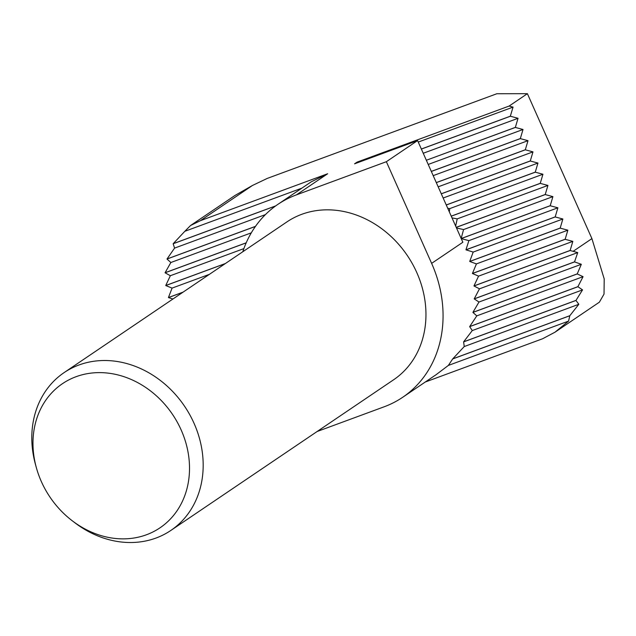 <?xml version="1.0" encoding="UTF-8"?>
<svg xmlns="http://www.w3.org/2000/svg" width="636" height="636" viewBox="0 0 636 636"><rect width="100%" height="100%" fill="white"/><g stroke="black" fill="none" stroke-linecap="round" stroke-linejoin="round"><path stroke-width="0.95" d="M146.431 534.773A87.021 73.919 -124.1 0 0 181.157 429.96A87.021 73.919 -124.1 0 0 76.058 376.711A87.021 73.919 -124.1 0 0 36.347 467.643A87.021 73.919 -124.1 0 0 72.313 520.82A87.021 73.919 -124.1 0 0 146.431 534.773M36.347 467.643L35.489 464.542A95.273 80.931 55.9 0 1 64.117 372.601A95.273 80.931 55.9 0 1 78.967 364.992A95.273 80.931 55.9 0 1 189.663 414.537A95.273 80.931 55.9 0 1 170.861 530.432A95.273 80.931 55.9 0 1 156.011 538.04A95.273 80.931 55.9 0 1 74.873 522.768L72.313 520.82M170.861 530.432L393.644 379.756A95.273 80.931 -124.1 0 0 412.438 263.861A95.273 80.931 -124.1 0 0 301.742 214.316A95.273 80.931 -124.1 0 0 286.892 221.924L64.117 372.601M317.11 431.518L384.104 406.809A119.091 101.164 -124.1 0 0 402.668 397.301A119.091 101.164 -124.1 0 0 431.629 263.368L386.362 161.703L296.424 194.87A119.091 101.164 -124.1 0 0 277.86 204.379A119.091 101.164 -124.1 0 0 242.793 251.753M277.86 204.379L311.235 181.816L327.659 173.747L200.404 220.676L190.554 225.518L234.923 195.498L252.452 185.474L267.231 178.422L496.851 93.738L527.395 93.683L591.917 238.619L604.2 278.894L604.033 294.078L599.382 302.172L555.005 332.191L542.587 338.765L425.23 382.037M183.081 292.131L168.437 297.537A71.455 60.698 -124.1 0 0 168.453 297.584L172.936 299M182.906 292.258L168.453 297.584M225.438 263.495L165.75 285.5A71.455 60.698 -124.1 0 0 165.758 285.556L172.078 288.108L168.437 297.537M225.255 263.614L165.758 285.556M246.212 242.801L165.082 272.725A71.455 60.698 -124.1 0 0 165.074 272.78L170.345 275.722L165.75 285.5M246.188 242.873L165.074 272.78M255.489 226.352L167.014 258.987A71.455 60.698 -124.1 0 0 166.998 259.043L170.861 262.509L165.082 272.725M255.441 226.432L166.998 259.043M275.746 205.865L173.207 243.675A71.455 60.698 -124.1 0 0 173.159 243.747L174.574 248.112L167.014 258.987M275.587 205.977L173.159 243.747M431.629 263.368L462.857 242.252L426.351 160.256L515.335 127.439L518.038 118.304L510.326 116.205L513.053 107.11L509.102 106.061L357.082 162.116L360.389 161.679M426.351 160.256L515.311 127.391M431.335 171.442L520.312 138.624L523.015 129.49L515.335 127.439M431.311 171.394L520.296 138.576M436.312 182.627L525.296 149.818L527.999 140.675L520.312 138.624M436.296 182.58L525.272 149.77M441.297 193.821L530.273 161.003L532.976 151.869L525.296 149.818M441.273 193.773L530.257 160.956M446.281 205.007L535.258 172.189L537.961 163.054L530.273 161.003M446.257 204.959L535.234 172.141M451.258 216.192L540.242 183.383L542.945 174.24L535.258 172.189M451.234 216.145L540.218 183.335M456.243 227.386L545.219 194.568L547.922 185.434L540.242 183.383M456.219 227.338L545.195 194.521M461.219 238.572L550.204 205.754L552.907 196.619L545.219 194.568M461.203 238.524L550.18 205.706M461.164 238.595L468.891 240.631L465.95 249.797A119.091 101.164 55.9 0 1 465.973 249.845L555.18 216.948L557.883 207.805L550.204 205.754M465.95 249.797L555.164 216.9M426.327 160.208L421.35 149.015L510.326 116.205M421.374 149.062L510.35 116.253M465.973 249.845L473.184 252.071L469.726 261.428A119.091 101.164 55.9 0 1 469.742 261.476L560.165 228.133L562.868 218.999L555.18 216.948M469.726 261.428L560.141 228.085M469.742 261.476L476.428 263.9L472.429 273.456A119.091 101.164 55.9 0 1 472.437 273.512L565.142 239.319L567.853 230.184L560.165 228.133M472.429 273.456L565.126 239.271M472.437 273.512L478.566 276.135L473.971 285.914A119.091 101.164 55.9 0 1 473.979 285.969L570.126 250.512L572.829 241.37L565.142 239.319M473.971 285.914L570.102 250.465M473.979 285.969L479.472 288.824L474.218 298.848A119.091 101.164 55.9 0 1 474.218 298.904L574.554 261.905A71.455 60.698 -124.1 0 0 574.539 261.849L577.734 252.587L570.126 250.512M474.218 298.848L574.539 261.849M474.218 298.904L478.988 302.028L472.922 312.356A119.091 101.164 55.9 0 1 472.914 312.411L577.242 273.941A71.455 60.698 -124.1 0 0 577.234 273.885L581.328 264.29L574.554 261.905M472.922 312.356L577.234 273.885M472.914 312.411L476.777 315.869L469.678 326.578A119.091 101.164 55.9 0 1 469.654 326.642L577.917 286.717A71.455 60.698 -124.1 0 0 577.917 286.661L583.061 276.676L577.242 273.941M469.678 326.578L577.917 286.661M469.654 326.642L472.286 330.553L463.652 341.826A119.091 101.164 55.9 0 1 463.612 341.89L575.978 300.454A71.455 60.698 -124.1 0 0 575.993 300.391L582.544 289.889L577.917 286.717M463.652 341.826L575.993 300.391M527.395 93.683L509.102 106.061M463.612 341.89L464.24 346.548L452.737 358.871A119.091 101.164 55.9 0 1 452.665 358.95L569.784 315.758A71.455 60.698 -124.1 0 0 569.832 315.695L578.832 304.286L575.978 300.454M452.737 358.871L569.832 315.695M421.35 149.015L417.59 140.58L386.362 161.703M357.082 162.116L354.562 163.826L417.59 140.58M452.665 358.95L448.372 365.422L436.042 374.731L402.668 397.301M448.372 365.422L568.584 321.093L569.784 315.758M555.005 332.191L568.584 321.093M464.24 346.548L578.832 304.286M472.286 330.553L582.544 289.889M476.777 315.869L583.061 276.676M478.988 302.028L581.328 264.29M479.472 288.824L577.734 252.587M478.566 276.135L572.829 241.37M476.428 263.9L567.853 230.184M473.184 252.071L562.868 218.999M468.891 240.631L557.883 207.805M456.505 227.974L463.572 229.564L461.14 238.548M463.572 229.564L552.907 196.619M452.013 217.886L457.212 218.879L455.662 226.09M457.212 218.879L547.922 185.434M447.736 208.274L449.771 208.6L449.294 211.788M449.771 208.6L542.945 174.24M443.165 198.011L537.961 163.054M438.18 186.825L532.976 151.869M433.203 175.639L527.999 140.675M428.219 164.446L523.015 129.49M423.242 153.26L518.038 118.304M418.257 142.074L513.053 107.11M301.877 188.137L184.822 231.305L173.207 243.675M190.554 225.518L184.822 231.305M265.435 214.602L174.574 248.112M251.307 232.84L170.861 262.509M243.882 248.604L170.345 275.722M209.371 274.355L172.078 288.108M591.917 238.619L573.147 251.315M252.452 185.474L200.404 220.676M327.659 173.747L296.424 194.87"/></g></svg>
